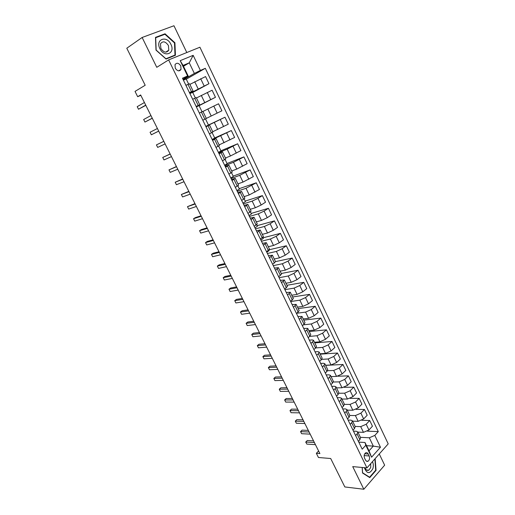<?xml version="1.0" encoding="UTF-8"?>
<svg xmlns="http://www.w3.org/2000/svg" width="515" height="515" viewBox="0 0 515 515"><rect width="100%" height="100%" fill="white"/><g stroke="black" fill="none" stroke-linecap="round" stroke-linejoin="round"><path stroke-width="0.77" d="M175.274 68.199C177.392 71.231 179.317 71.637 181.035 69.422L180.778 65.901C178.654 62.856 176.729 62.457 175.003 64.703L175.274 68.199M186.803 52.536L173.961 25.75L142.134 37.479L126.793 48.23L145.191 85.252L135.027 91.4L137.679 96.704L140.833 95.339M388.207 443.872L199.91 47.219L168.63 59.901L366.938 467.91L388.207 443.872M366.938 467.91L352.724 466.609L363.835 489.25L384.647 465.18L379.272 453.966M363.835 489.25L344.831 486.952L330.694 458.511L318.45 457.5L316.352 453.309L319.899 453.58L140.64 94.953L137.679 96.704M369.178 455.962L368.231 454.011C367.536 452.743 366.667 452.357 365.611 452.852C364.131 454.101 363.777 455.846 364.556 458.099L365.508 460.056C366.191 461.305 367.053 461.691 368.09 461.221C369.596 459.985 369.957 458.228 369.178 455.962L364.15 455.582M374.811 435.407L380.469 447.239L371.585 457.211L365.817 445.256L364.987 442.488L369.023 450.85L373.311 446.099L369.313 437.776L374.811 435.407L378.28 431.609L205.311 68.308L186.282 79.188M183.488 66.293L189.269 62.836L183.076 65.431L188.22 76.104L187.595 75.988L182.458 78.209L362.212 449.196L365.817 445.256M187.595 75.988L180.199 60.667L193.17 55.33L200.386 70.446L205.311 68.308M142.134 37.479L156.772 67.317L168.63 59.901M318.605 450.986L316.352 453.309M366.532 445.681L373.311 446.099L380.469 447.239M364.987 442.488L358.788 442.134M188.22 76.104L182.915 79.156M189.411 92.558L193.054 90.988L189.597 92.945M196.138 106.444L199.723 104.79L196.221 106.618M205.994 126.787L209.489 124.997L205.929 126.645M212.586 140.383L216.017 138.509L212.418 140.035M219.12 153.869L222.493 151.906L218.849 153.322M225.596 167.24L228.911 165.193L225.235 166.493M232.02 180.501L235.278 178.37L231.563 179.561M238.394 193.653L241.593 191.445L237.846 192.513M244.715 206.695L247.857 204.404L244.071 205.369M250.985 219.635L254.069 217.259L250.251 218.122M257.197 232.465L260.23 230.012L256.373 230.765M263.365 245.185L266.345 242.662L262.457 243.312M269.48 257.809L272.403 255.208L268.482 255.755M275.544 270.33L278.415 267.658L274.463 268.096M281.563 282.748L284.383 280.005L280.398 280.347M287.531 295.069L290.299 292.25L286.289 292.494M293.453 307.288L296.17 304.404L292.127 304.552M299.324 319.409L301.996 316.455L297.921 316.513M305.157 331.435L306.824 330.018L307.777 328.416L303.67 328.377M310.938 343.37L312.586 341.934L313.513 340.28L312.161 339.906L309.38 340.151M316.674 355.208L318.302 353.747L319.197 352.054L317.832 351.636L315.038 351.835M322.364 366.95L323.974 365.476L324.843 363.738L323.459 363.281L320.652 363.423M328.01 378.609L329.6 377.109L330.443 375.326L329.046 374.83L326.227 374.926M333.611 390.17L335.188 388.651L335.999 386.829L334.589 386.289L331.757 386.347M339.173 401.642L340.724 400.103L341.516 398.243L340.087 397.664L337.248 397.67M344.69 413.03L346.222 411.472L346.988 409.567L345.546 408.949L342.694 408.916M350.161 424.328L351.681 422.751L352.421 420.806L350.96 420.15L348.101 420.073M355.595 435.542L357.095 433.945L357.809 431.963L356.335 431.267L353.464 431.145M360.397 437.325L369.313 437.776M357.873 432.104L363.468 432.349L368.946 429.98L372.435 426.22L369.712 420.51L361.833 420.298M355.131 426.426L360.712 426.632L366.204 424.251L369.712 420.51M352.595 421.167L358.163 421.328L363.661 418.94L367.189 415.225L364.446 409.477L356.103 409.367M349.827 415.451L355.389 415.566L360.893 413.172L364.446 409.477M347.271 410.152L352.82 410.23L358.331 407.822L361.903 404.153L359.142 398.359L350.232 398.378M344.438 404.384L350.026 404.423L355.55 402.009L359.142 398.359M341.902 399.048L347.438 399.041L352.968 396.621L356.58 392.99L353.792 387.151L344.187 387.325M338.934 393.248L344.619 393.19L350.155 390.756L353.792 387.151M336.501 387.866L342.012 387.769L347.554 385.329L351.211 381.744L348.404 375.866L337.814 376.22M333.321 382.021L339.173 381.873L344.728 379.42L348.404 375.866M331.055 376.594L336.546 376.414L342.108 373.948L345.81 370.414L342.977 364.491L325.622 365.347M327.591 370.723L333.688 370.472L339.256 368L342.977 364.491M325.57 365.238L331.036 364.968L336.617 362.489L340.357 359L337.505 353.026L320.221 354.166M321.74 359.354L328.152 358.981L333.739 356.489L337.505 353.026M320.04 353.792L325.486 353.432L331.081 350.934L334.866 347.496L331.995 341.477L314.774 342.9M315.753 347.915L322.583 347.4L328.184 344.889L331.995 341.477M314.465 342.263L319.892 341.812L325.506 339.288L329.336 335.902L326.439 329.838L309.29 331.551M309.605 336.411L316.963 335.728L322.583 333.199L326.439 329.838M308.852 330.643L314.253 330.096L319.886 327.559L323.761 324.218L320.845 318.109L303.766 320.118M303.348 324.849L311.305 323.967L316.944 321.418L320.845 318.109M303.193 318.933L308.569 318.289L314.221 315.734L318.141 312.444L315.199 306.283L298.198 308.594M296.975 313.229L305.595 312.116L311.253 309.547L315.199 306.283M297.49 307.133L302.846 306.393L308.511 303.818L312.476 300.58L309.515 294.374L292.591 296.981M290.66 301.526L299.846 300.168L305.524 297.58L309.515 294.374M291.748 295.237L297.071 294.4L302.756 291.805L306.773 288.619L303.786 282.362L286.939 285.284M284.911 289.655L294.052 288.13L299.743 285.522L303.786 282.362M285.954 283.25L291.252 282.317L296.955 279.697L301.018 276.568L298.011 270.259L281.242 273.491M279.117 277.694L288.213 275.995L293.923 273.362L298.011 270.259M280.115 271.173L285.394 270.13L291.11 267.497L295.224 264.42L292.185 258.067L275.499 261.614M273.272 265.637L282.323 263.764L288.052 261.111L292.185 258.067M274.231 258.994L279.484 257.854L285.22 255.195L289.379 252.176L286.321 245.771L269.248 249.749M267.382 253.483L276.388 251.429L282.136 248.758L286.321 245.771M268.302 246.724L273.523 245.475L279.278 242.797L283.488 239.836L280.405 233.379L262.978 237.808M261.453 241.239L270.407 239.005L276.169 236.308L280.405 233.379M262.328 234.351L267.517 232.999L273.291 230.302L277.553 227.392L274.444 220.884L257.107 225.667M255.466 228.892L264.375 226.471L270.163 223.761L274.444 220.884M256.303 221.881L261.466 220.426L267.259 217.703L271.566 214.852L268.437 208.292L251.191 213.429M249.44 216.448L258.298 213.841L264.098 211.111L268.437 208.292M250.226 209.309L255.363 207.745L261.169 205.002L265.534 202.208L262.38 195.597L245.224 201.095M243.363 203.901L252.17 201.114L257.989 198.352L262.38 195.597M244.104 196.64L249.215 194.966L259.451 189.469L256.27 182.799L239.218 188.664M237.235 191.258L245.996 188.278L256.27 182.799M237.936 183.868L243.009 182.078L253.322 176.619L250.11 169.899L233.16 176.136M231.061 178.512L239.765 175.332L250.11 169.899M231.711 170.986L236.758 169.087L247.142 163.667L243.904 156.895L227.051 163.513M224.836 165.669L233.482 162.289L243.904 156.895M225.441 158.008L230.45 155.987L240.911 150.612L237.647 143.782L220.896 150.779M218.56 152.71L227.154 149.131L237.647 143.782M219.113 144.921L234.628 137.447L231.338 130.559L214.697 137.949M212.232 139.655L231.338 130.559M212.74 131.724L228.293 124.173L224.978 117.227L208.44 125.016M205.852 126.49L224.978 117.227M206.309 118.418L221.901 110.789L218.56 103.785L213.789 106.09L217.163 113.133M202.942 111.452L213.789 106.09M196.312 106.805L215.463 97.29L199.093 105.684M196.434 97.979L212.09 90.228L215.463 97.29M189.803 93.37L208.968 83.688L192.713 92.488M189.868 84.396L205.569 76.561L208.968 83.688M183.237 79.819L194.361 73.439L189.269 62.836L193.17 55.33M358.401 441.336L359.895 439.726L360.597 437.731L357.809 431.963M378.28 431.609L367.465 431.152M352.994 430.167L354.5 428.583L355.228 426.62L352.421 420.806M347.541 418.914L349.067 417.35L349.82 415.425L346.988 409.567M342.044 407.577L343.589 406.026L344.368 404.146L341.516 398.243M336.507 396.151L338.072 394.619L338.876 392.778L335.999 386.829M330.926 384.634L332.51 383.121L333.34 381.319L330.443 375.326M325.306 373.027L326.903 371.534L327.759 369.776L324.843 363.738M319.635 361.324L321.257 359.856L322.139 358.144L319.197 352.054M313.925 349.537L315.56 348.089L316.474 346.415L313.513 340.28M308.17 337.653L309.824 336.224L310.764 334.596L307.777 328.416M302.363 325.673L304.043 324.27L305.009 322.686L301.996 316.455M296.511 313.603L299.209 310.68L296.17 304.404M290.615 301.436L293.363 298.584L290.299 292.25M284.673 289.166L287.467 286.385L284.383 280.005M278.679 276.8L281.525 274.089L278.415 267.658M272.641 264.33L275.538 261.697L272.403 255.208M268.907 250.071L269.152 250.58L266.789 252.253M266.551 251.764L269.5 249.202L266.345 242.662M262.798 237.434L263.3 238.471L260.905 240.112M260.41 239.095L263.416 236.604L260.23 230.012M256.637 224.695L257.397 226.265L254.977 227.875M254.223 226.317L257.281 223.903L254.069 217.259M250.425 211.852L251.449 213.963L248.996 215.54M247.979 213.435L251.095 211.105L247.857 204.404M244.161 198.899L245.455 201.565L242.977 203.11M241.69 200.451L244.857 198.198L241.593 191.445M237.853 185.844L239.411 189.069L236.906 190.576M235.342 187.357L238.567 185.181L235.278 178.37M231.486 172.673L233.321 176.471L230.784 177.952M228.943 174.154L232.226 172.061L228.911 165.193M225.068 159.399L227.179 163.776L224.617 165.218M222.493 160.835L225.834 158.832L222.493 151.906M218.592 146.009L220.993 150.979L218.399 152.382M215.991 147.412L219.39 145.488L216.017 138.509M212.064 132.51L214.755 138.072L212.129 139.449M209.431 133.874L212.888 132.033L209.489 124.997M205.485 118.894L208.466 125.068L205.807 126.4M204.841 119.216L206.335 118.469L202.904 111.369L201.397 112.083L204.841 119.216L202.813 120.214M202.041 111.774L199.067 105.627L196.363 106.908M199.35 113.068L201.397 112.083M195.372 97.979L192.649 92.352L189.913 93.595M192.649 99.241L196.267 97.625L199.723 104.79M200.386 70.446L194.361 73.439M188.645 84.074L186.179 78.975L183.411 80.179M185.889 85.29L189.565 83.771L193.054 90.988M369.023 450.85L371.585 457.211M180.199 60.667L183.076 65.431M362.161 467.472L362.541 473.015L369.764 477.611L376.053 470.382L375.152 458.62M155.498 37.363L155.987 50.11L166.055 59.051L175.428 55.266L174.913 42.758L165.051 33.79L155.498 37.363M375.577 470.337L376.053 470.382M163.615 34.763L165.051 33.79M174.501 43.022L174.913 42.758M313.564 440.898L307.294 440.525L305.794 442.031L314.395 442.559M306.837 444.097L305.794 442.031L306.837 444.097L315.438 444.657M305.665 442.147L307.294 440.525M308.324 430.411L302.08 430.134L300.56 431.622L309.122 432.021M301.61 433.707L300.56 431.622L301.61 433.707L310.178 434.139M303.039 419.854L296.827 419.673L295.295 421.141L303.818 421.412M296.35 423.24L295.295 421.141L296.35 423.24L304.886 423.536M297.722 409.213L291.535 409.129L289.984 410.584L298.475 410.719M291.052 412.702L289.984 410.584L291.052 412.702L299.55 412.863M292.366 398.501L286.205 398.513L284.641 399.949L293.093 399.949M285.716 402.08L284.641 399.949L285.716 402.08L294.174 402.106M364.343 467.672C366.918 473.974 369.789 474.231 372.95 468.457C373.581 466.036 373.427 463.764 372.487 461.64M365.013 467.736C365.85 469.989 367.111 470.813 368.785 470.189L370.723 467.523L370.71 463.642M374.881 458.929L375.68 470.227L369.583 477.225L362.586 472.77L362.225 467.478M369.075 477.173L369.583 477.225M367.028 461.137L366.706 461.305M170.909 44.348C166.731 34.943 155.047 39.301 159.869 48.635C164.214 58.111 175.673 53.476 170.909 44.348M168.418 45.513C165.476 41.316 162.824 40.749 160.468 43.82L160.867 48.449C163.809 52.62 166.448 53.2 168.791 50.18L168.418 45.513M165.907 58.736L156.161 50.077L155.685 37.73L164.935 34.267L174.495 42.951L174.997 55.079L165.791 58.813M173.355 56.103L174.997 55.079M286.971 387.705L280.836 387.821L279.259 389.237L287.673 389.102M280.334 391.387L279.259 389.237L280.334 391.387L288.761 391.278M281.538 376.832L275.435 377.051L273.832 378.448L282.207 378.171M274.92 380.611L273.832 378.448L274.92 380.611L283.302 380.366M276.066 365.882L269.989 366.197L268.373 367.581L276.703 367.163M269.467 369.764L268.373 367.581L269.467 369.764L277.81 369.371M270.549 354.848L264.498 355.273L262.869 356.638L271.16 356.071M263.97 358.833L262.869 356.638L263.97 358.833L272.274 358.298M264.993 343.73L258.974 344.258L257.326 345.61L265.573 344.902M258.433 347.818L257.326 345.61L258.433 347.818L266.699 347.142M259.393 332.536L253.406 333.173L251.738 334.499L259.946 333.643M252.859 336.726L251.738 334.499L252.859 336.726L261.079 335.902M253.753 321.251L247.799 321.997L246.112 323.311L254.281 322.3M247.239 325.551L246.112 323.311L247.239 325.551L255.414 324.572M248.076 309.888L242.153 310.745L240.447 312.032L248.565 310.873M241.58 314.298L240.447 312.032L241.58 314.298L249.711 313.165M242.353 298.436L236.456 299.402L234.737 300.676L242.81 299.357M235.883 302.955L234.737 300.676L235.883 302.955L243.968 301.668M236.585 286.894L230.726 287.982L228.982 289.23L237.016 287.756M230.134 291.529L228.982 289.23L230.134 291.529L238.175 290.087M230.772 275.268L224.946 276.471L223.188 277.701L231.171 276.066M224.347 280.012L223.188 277.701L224.347 280.012L232.342 278.415M224.913 263.558L219.126 264.871L217.343 266.081L225.28 264.292M218.515 268.412L217.343 266.081L218.515 268.412L226.465 266.654M219.017 251.751L213.261 253.187L211.459 254.378L219.351 252.421M212.644 256.728L211.459 254.378L212.644 256.728L220.542 254.803M213.068 239.855L207.352 241.413L205.53 242.584L213.371 240.46M206.721 244.947L205.53 242.584L206.721 244.947L214.568 242.855M207.082 227.875L201.397 229.555L199.556 230.701L207.345 228.403M200.753 233.083L199.556 230.701L200.753 233.083L208.556 230.823M201.043 215.791L195.397 217.6L193.537 218.721L201.275 216.255M194.747 221.128L193.537 218.721L194.747 221.128L202.492 218.695M194.96 203.618L187.473 206.657L195.153 204.017M188.69 209.077L187.473 206.657L188.69 209.077L196.382 206.47M188.825 191.355L181.357 194.496L188.986 191.677M182.58 196.936L181.357 194.496L182.58 196.936L190.222 194.149M182.645 178.988L175.197 182.239L182.774 179.239M176.433 184.698L175.197 182.239L176.433 184.698L184.016 181.737M176.42 166.532L168.984 169.886L176.503 166.706M170.233 172.364L168.984 169.886L170.233 172.364L177.765 169.223M170.143 153.972L162.727 157.442L170.195 154.075M163.982 159.94L162.727 157.442L163.982 159.94L171.456 156.612M163.815 141.316L156.425 144.895L163.828 141.342M157.687 147.412L156.425 144.895L157.687 147.412L165.103 143.897M158.697 131.08L151.339 134.788L150.065 132.252L157.41 128.505M158.717 131.119L151.339 134.788L150.065 132.252M152.24 118.167L144.947 122.061L143.659 119.506L150.947 115.566M152.298 118.276L144.947 122.061L143.659 119.506M145.732 105.144L138.496 109.238L137.202 106.663L144.425 102.524M145.829 105.337L138.496 109.238L137.202 106.663M360.712 426.632L363.468 432.349M355.389 415.566L358.163 421.328M350.026 404.423L352.82 410.23M344.619 393.19L347.438 399.041M339.173 381.873L342.012 387.769M333.688 370.472L336.546 376.414M328.152 358.981L331.036 364.968M322.583 347.4L325.486 353.432M316.963 335.728L319.892 341.812M311.305 323.967L314.253 330.096M305.595 312.116L308.569 318.289M299.846 300.168L302.846 306.393M294.052 288.13L297.071 294.4M288.213 275.995L291.252 282.317M282.323 263.764L285.394 270.13M276.388 251.429L279.484 257.854M270.407 239.005L273.523 245.475M264.375 226.471L267.517 232.999M258.298 213.841L261.466 220.426M252.17 201.114L255.363 207.745M245.996 188.278L249.215 194.966M239.765 175.332L243.009 182.078M233.482 162.289L236.758 169.087M227.154 149.131L230.45 155.987M220.768 135.87L224.096 142.777M214.33 122.493L217.684 129.465M207.841 109.013L211.221 116.036M201.294 95.41L204.706 102.498M194.696 81.698L198.133 88.844M366.204 424.251L368.946 429.98M357.095 433.945L359.895 439.726M351.681 422.751L354.5 428.583M360.893 413.172L363.661 418.94M346.222 411.472L349.067 417.35M355.55 402.009L358.331 407.822M340.724 400.103L343.589 406.026M350.155 390.756L352.968 396.621M335.188 388.651L338.072 394.619M344.728 379.42L347.554 385.329M329.6 377.109L332.51 383.121M339.256 368L342.108 373.948M323.974 365.476L326.903 371.534M333.739 356.489L336.617 362.489M318.302 353.747L321.257 359.856M328.184 344.889L331.081 350.934M312.586 341.934L315.56 348.089M322.583 333.199L325.506 339.288M306.824 330.018L309.824 336.224M316.944 321.418L319.886 327.559M301.018 318.013L304.043 324.27M311.253 309.547L314.221 315.734M295.159 305.916L298.211 312.219M305.524 297.58L308.511 303.818M289.263 293.717L292.333 300.071M299.743 285.522L302.756 291.805M283.314 281.422L286.411 287.827M293.923 273.362L296.955 279.697M277.315 269.023L280.437 275.48M288.052 261.111L291.11 267.497M271.27 256.528L274.418 263.036M282.136 248.758L285.22 255.195M265.174 243.93L268.354 250.496M276.169 236.308L279.278 242.797M259.032 231.229L262.232 237.846M270.163 223.761L273.291 230.302M252.839 218.424L256.064 225.1M264.098 211.111L267.259 217.703M246.595 205.517L249.846 212.244M257.989 198.352L261.169 205.002M240.299 192.501L243.576 199.279M251.829 185.497L255.041 192.198M233.945 179.375L237.254 186.211M245.616 172.531L248.854 179.284M227.546 166.139L230.881 173.034M239.359 159.463L242.623 166.274M221.09 152.794L224.456 159.747M233.044 146.286L236.334 153.148M214.581 139.34L217.974 146.35M226.677 132.999L229.999 139.919M208.015 125.769L211.433 132.838M220.266 119.602L223.607 126.581M194.715 98.281L198.198 105.472M207.262 92.468L210.667 99.569M187.981 84.357L191.49 91.612M200.683 78.731L204.114 85.889M364.729 453.76L368.231 454.011M178.608 70.864L181.035 69.422M366.307 461.073L368.09 461.221M366.461 469.97L368.785 470.189M165.727 52.15L168.791 50.18"/></g></svg>
